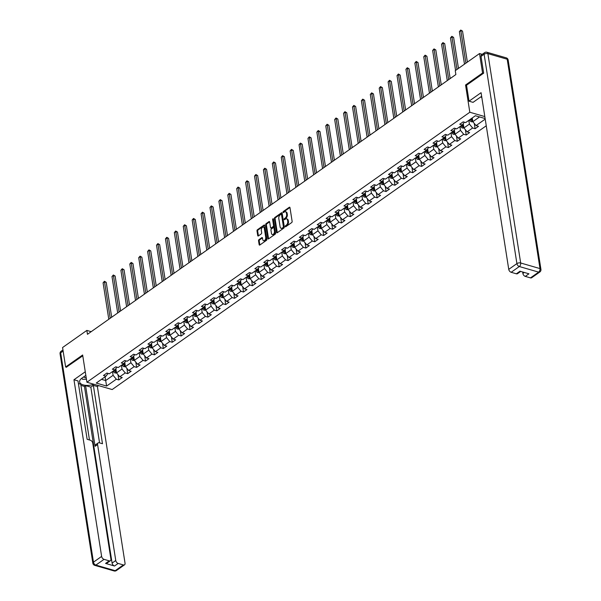 <?xml version="1.0" encoding="UTF-8"?>
<svg xmlns="http://www.w3.org/2000/svg" width="601" height="601" viewBox="0 0 601 601"><rect width="100%" height="100%" fill="white"/><g stroke="black" fill="none" stroke-linecap="round" stroke-linejoin="round"><path stroke-width="0.9" d="M285.265 226.494A0.616 0.376 -73.8 0 0 285.738 226.757L291.695 222.558A0.879 0.541 -73.8 0 0 292.131 221.393L289.983 207.645A0.879 0.541 -73.8 0 0 289.299 207.277L283.341 211.477A0.616 0.376 -73.8 0 0 283.514 212.544L284.281 212.003A2.825 1.728 -73.8 0 1 285.452 211.74A2.825 1.728 -73.8 0 1 286.459 213.182L286.639 214.324A2.825 1.728 -73.8 0 1 285.227 218.035L284.453 218.584A0.616 0.376 -73.8 0 0 284.626 219.65L285.392 219.11A2.825 1.728 -73.8 0 1 286.564 218.839A2.825 1.728 -73.8 0 1 287.571 220.289L287.751 221.431A2.825 1.728 -73.8 0 1 286.339 225.142L285.573 225.683A0.616 0.376 -73.8 0 0 285.265 226.494M258.986 239.634A0.879 0.541 -73.8 0 0 258.543 240.798L259.151 244.652A0.879 0.541 -73.8 0 0 259.827 245.02L266.446 240.355A0.879 0.541 -73.8 0 0 266.882 239.198L264.733 225.45A0.879 0.541 -73.8 0 0 264.049 225.082L257.438 229.74A0.879 0.541 -73.8 0 0 256.995 230.904L257.724 235.562A0.879 0.541 -73.8 0 0 258.407 235.93L261.24 233.932A0.879 0.541 -73.8 0 0 261.675 232.775L261.315 230.468A2.359 1.442 -73.8 0 1 261.863 228.042A2.359 1.442 -73.8 0 1 263.471 227.14A2.359 1.442 -73.8 0 1 264.312 228.35L265.732 237.403A2.359 1.442 -73.8 0 1 265.184 239.822A2.359 1.442 -73.8 0 1 263.576 240.723A2.359 1.442 -73.8 0 1 262.735 239.521L262.494 238.011A0.879 0.541 -73.8 0 0 261.818 237.643L258.986 239.634L259.67 239.837A0.879 0.541 -73.8 0 0 259.226 240.993L259.835 244.847A0.879 0.541 -73.8 0 0 259.865 244.998M82.645 354.988L65.629 366.986L62.579 347.528L86.852 330.415L87.461 334.306L455.866 74.554L455.257 70.663L479.523 53.549L482.565 73.006L465.55 85.004L469.817 112.244L86.912 382.228L82.645 354.988M276.58 232.362A0.879 0.541 -73.8 0 0 277.256 232.73L283.875 228.064A0.879 0.541 -73.8 0 0 284.311 226.908L282.162 213.16A0.879 0.541 -73.8 0 0 281.478 212.792L274.867 217.449A0.879 0.541 -73.8 0 0 274.424 218.614L276.58 232.362L277.264 232.557A0.879 0.541 -73.8 0 0 277.294 232.707M275.16 234.21L268.542 238.875A0.879 0.541 -73.8 0 1 267.866 238.507L265.71 224.759A0.879 0.541 -73.8 0 1 266.153 223.595L268.985 221.604A0.879 0.541 -73.8 0 1 269.661 221.972L270.533 227.546A0.879 0.541 -73.8 0 0 271.216 227.914L273.094 226.592A0.879 0.541 -73.8 0 0 273.538 225.435L272.629 219.628A0.616 0.376 -73.8 0 1 273.41 219.072L275.596 233.053A0.879 0.541 -73.8 0 1 275.16 234.21M486.262 125.782L112.169 389.546L86.912 382.228M469.817 112.244L484.819 116.586M117.984 374.663L118.81 379.937L122.236 377.526L119.749 376.804L125.226 372.936L127.72 373.657L131.146 371.245L128.652 370.524L134.136 366.655L136.63 367.376L140.056 364.965L137.561 364.244L143.046 360.375L145.532 361.096L148.958 358.684L146.471 357.963L151.948 354.094L154.442 354.815L157.868 352.404L155.374 351.683L160.858 347.814L163.352 348.535L166.778 346.123L164.283 345.402L169.767 341.533L172.254 342.254L175.68 339.843L173.193 339.122L178.67 335.253L181.164 335.974L184.59 333.563L182.095 332.841L187.58 328.972L190.074 329.694L193.499 327.282L191.005 326.553L196.489 322.692L198.976 323.413L202.402 321.002L199.915 320.273L205.392 316.411L207.886 317.133L211.312 314.721L208.817 313.992L214.302 310.131L216.796 310.852L220.221 308.441L217.727 307.712L223.211 303.851L225.698 304.572L229.124 302.16L226.637 301.432L232.114 297.57L234.608 298.291L238.034 295.88L235.539 295.151L241.024 291.29L243.518 292.011L246.943 289.592L244.449 288.871L249.933 285.009L252.42 285.73L255.846 283.311L253.359 282.59L258.836 278.729L261.33 279.45L264.756 277.031L262.269 276.31L267.745 272.448L270.24 273.17L273.665 270.75L271.171 270.029L276.655 266.168L279.149 266.889L282.575 264.47L280.081 263.749L285.565 259.887L288.052 260.609L291.477 258.19L288.991 257.468L294.467 253.607L296.962 254.328L300.387 251.909L297.893 251.188L303.377 247.327L305.871 248.048L309.297 245.629L306.803 244.907L312.287 241.046L314.774 241.767L318.199 239.348L315.713 238.627L321.189 234.766L323.684 235.487L327.109 233.068L324.615 232.347L330.099 228.485L332.593 229.206L336.019 226.787L333.525 226.066L339.009 222.205L341.496 222.926L344.921 220.507L342.435 219.786L347.911 215.924L350.406 216.645L353.831 214.226L351.337 213.505L356.821 209.644L359.315 210.365L362.741 207.946L360.247 207.225L365.731 203.363L368.218 204.085L371.643 201.666L369.157 200.944L374.633 197.083L377.127 197.804L380.553 195.385L378.059 194.664L383.543 190.802L386.037 191.524L389.463 189.105L386.969 188.383L392.453 184.522L394.94 185.243L398.365 182.824L395.879 182.103L401.355 178.242L403.849 178.963L407.275 176.544L404.781 175.823L410.265 171.961L412.759 172.682L416.185 170.263L413.691 169.542L419.175 165.681L421.669 166.402L425.095 163.983L422.601 163.262L428.085 159.4L430.571 160.121L433.997 157.702L431.51 156.981L436.987 153.12L439.481 153.841L442.907 151.422L440.413 150.701L445.897 146.839L448.391 147.561L451.817 145.141L449.323 144.42L454.807 140.559L457.293 141.28L460.719 138.861L458.232 138.14L463.709 134.278L466.203 135L469.629 132.581L467.135 131.859L472.619 127.998L475.113 128.719L478.539 126.3L476.045 125.579L485.217 119.111M118.81 379.937L116.316 379.216L106.61 386.06L96.235 383.055L105.941 376.211L103.455 375.49L106.88 373.071L109.367 373.792L114.851 369.931L112.357 369.209L115.783 366.79L118.277 367.511L123.761 363.65L121.267 362.929L124.692 360.51L127.187 361.231L132.663 357.37L130.177 356.648L133.602 354.229L136.089 354.951L141.573 351.089L139.079 350.368L142.505 347.949L144.999 348.67L150.483 344.809L147.989 344.088L151.414 341.668L153.909 342.39L159.385 338.528L156.899 337.807L160.324 335.388L162.811 336.109L168.295 332.248L165.801 331.527L169.227 329.108L171.721 329.829L177.205 325.967L174.711 325.246L178.136 322.827L180.631 323.548L186.107 319.687L183.621 318.966L187.046 316.547L189.533 317.268L195.017 313.406L192.523 312.685L195.949 310.266L198.443 310.987L203.927 307.126L201.433 306.405L204.858 303.986L207.353 304.707L212.829 300.846L210.342 300.124L213.768 297.705L216.262 298.427L221.739 294.565L219.245 293.844L222.678 291.425L225.165 292.146L230.649 288.285L228.155 287.563L231.58 285.144L234.074 285.866L239.559 282.004L237.064 281.283L240.49 278.864L242.984 279.585L248.461 275.724L245.974 275.003L249.4 272.584L251.887 273.305L257.371 269.443L254.877 268.722L258.302 266.303L260.796 267.024L266.281 263.163L263.786 262.442L267.212 260.023L269.706 260.744L275.183 256.882L272.696 256.161L276.122 253.742L278.609 254.463L284.093 250.602L281.599 249.881L285.024 247.462L287.518 248.183L293.003 244.322L290.508 243.6L293.934 241.181L296.428 241.903L301.905 238.041L299.418 237.32L302.844 234.901L305.331 235.622L310.815 231.761L308.321 231.032L311.746 228.62L314.24 229.342L319.724 225.48L317.23 224.751L320.656 222.34L323.15 223.061L328.627 219.2L326.14 218.471L329.566 216.06L332.053 216.781L337.537 212.919L335.042 212.191L338.468 209.779L340.962 210.5L346.446 206.639L343.952 205.91L347.378 203.499L349.872 204.22L355.349 200.358L352.862 199.63L356.288 197.218L358.774 197.939L364.259 194.07L361.764 193.349L365.198 190.938L367.684 191.659L373.168 187.79L370.674 187.069L374.1 184.657L376.594 185.378L382.078 181.51L379.584 180.788L383.01 178.377L385.504 179.098L390.981 175.229L388.494 174.508L391.92 172.096L394.406 172.818L399.89 168.949L397.396 168.227L400.822 165.816L403.316 166.537L408.8 162.668L406.306 161.947L409.732 159.535L412.226 160.257L417.703 156.388L415.216 155.667L418.642 153.255L421.128 153.976L426.612 150.107L424.118 149.386L427.544 146.975L430.038 147.696L435.522 143.827L433.028 143.106L436.454 140.694L438.948 141.415L444.424 137.546L441.938 136.825L445.364 134.414L447.85 135.135L453.334 131.266L450.84 130.545L454.266 128.133L456.76 128.854L462.244 124.985L459.75 124.264L463.176 121.853L465.67 122.574L475.376 115.73L485.127 118.555M121.425 365.295L122.011 369.029L116.526 372.898L115.895 368.849M117.022 367.151L114.851 369.931M116.526 372.898L119.749 376.804M122.011 369.029L125.226 372.936M130.334 359.015L130.913 362.749L125.436 366.618L124.798 362.568M125.932 360.87L123.761 363.65M125.436 366.618L128.652 370.524M130.913 362.749L134.136 366.655M139.237 352.734L139.823 356.468L134.346 360.337L133.707 356.288M134.834 354.59L132.663 357.37M134.346 360.337L137.561 364.244M139.823 356.468L143.046 360.375M148.146 346.454L148.732 350.188L143.248 354.057L142.617 350.007M143.744 348.31L141.573 351.089M143.248 354.057L146.471 357.963M148.732 350.188L151.948 354.094M157.056 340.174L157.642 343.907L152.158 347.776L151.527 343.727M152.654 342.029L150.483 344.809L150.821 345.402A1.21 0.759 -125.2 0 0 151.084 345.733L151.264 346.852L151.948 346.371A2.381 1.495 -125.2 0 1 150.851 345.252L150.535 344.749M152.158 347.776L155.374 351.683M157.642 343.907L160.858 347.814M165.959 333.893L166.545 337.627L161.068 341.496L160.429 337.446M161.556 335.749L159.385 338.528M161.068 341.496L164.283 345.402M166.545 337.627L169.767 341.533M174.868 327.613L175.454 331.346L169.97 335.215L169.339 331.166M170.466 329.468L168.295 332.248M169.97 335.215L173.193 339.122M175.454 331.346L178.67 335.253M183.778 321.332L184.364 325.066L178.88 328.935L178.249 324.886M179.376 323.188L177.205 325.967M178.88 328.935L182.095 332.841M184.364 325.066L187.58 328.972M192.681 315.052L193.267 318.785L187.79 322.654L187.151 318.605M188.278 316.907L186.107 319.687M187.79 322.654L191.005 326.553M193.267 318.785L196.489 322.692M201.59 308.771L202.176 312.505L196.692 316.374L196.061 312.325M197.188 310.627L195.017 313.406M196.692 316.374L199.915 320.273M202.176 312.505L205.392 316.411M210.5 302.491L211.086 306.225L205.602 310.093L204.971 306.044M206.098 304.346L203.927 307.126M205.602 310.093L208.817 313.992M211.086 306.225L214.302 310.131M219.403 296.21L219.989 299.944L214.512 303.813L213.873 299.764M215.008 298.066L212.829 300.846M214.512 303.813L217.727 307.712M219.989 299.944L223.211 303.851M228.312 289.93L228.898 293.664L223.414 297.533L222.783 293.483M223.91 291.785L221.739 294.565L222.077 295.151A1.21 0.759 -125.2 0 0 222.347 295.489L222.52 296.609L223.204 296.128M223.414 297.533L226.637 301.432M228.898 293.664L232.114 297.57M237.222 283.649L237.808 287.383L232.324 291.252L231.693 287.203M232.82 285.505L230.649 288.285L230.987 288.871A1.21 0.759 -125.2 0 0 231.257 289.209L231.43 290.328L232.114 289.847A2.381 1.495 -125.2 0 1 231.017 288.728L230.701 288.225M232.324 291.252L235.539 295.151M237.808 287.383L241.024 291.29M246.132 277.369L246.71 281.103L241.234 284.972L240.595 280.922M241.73 279.225L239.559 282.004M241.234 284.972L244.449 288.871M246.71 281.103L249.933 285.009M255.034 271.089L255.62 274.822L250.136 278.691L249.505 274.642M250.632 272.944L248.461 275.724M250.136 278.691L253.359 282.59M255.62 274.822L258.836 278.729M263.944 264.808L264.53 268.542L259.046 272.411L258.415 268.362M259.542 266.664L257.371 269.443M259.046 272.411L262.269 276.31M264.53 268.542L267.745 272.448M272.854 258.528L273.432 262.261L267.956 266.13L267.317 262.081M268.452 260.383L266.281 263.163M267.956 266.13L271.171 270.029M273.432 262.261L276.655 266.168M281.756 252.247L282.342 255.981L276.858 259.85L276.227 255.801M277.354 254.103L275.183 256.882M276.858 259.85L280.081 263.749M282.342 255.981L285.565 259.887M290.666 245.967L291.252 249.7L285.768 253.569L285.137 249.52M286.264 247.822L284.093 250.602L284.431 251.188A1.21 0.759 -125.2 0 0 284.701 251.526L284.874 252.645L285.558 252.165A2.381 1.495 -125.2 0 1 284.461 251.045L284.145 250.542M285.768 253.569L288.991 257.468M291.252 249.7L294.467 253.607M299.576 239.686L300.162 243.42L294.678 247.289L294.047 243.24M295.174 241.542L293.003 244.322M294.678 247.289L297.893 251.188M300.162 243.42L303.377 247.327M308.478 233.406L309.064 237.14L303.588 241.009L302.949 236.959M304.076 235.261L301.905 238.041M303.588 241.009L306.803 244.907M309.064 237.14L312.287 241.046M317.388 227.125L317.974 230.859L312.49 234.728L311.859 230.679M312.986 228.981L310.815 231.761M312.49 234.728L315.713 238.627M317.974 230.859L321.189 234.766M326.298 220.845L326.884 224.579L321.4 228.448L320.769 224.398M321.896 222.701L319.724 225.48M321.4 228.448L324.615 232.347M326.884 224.579L330.099 228.485M335.2 214.565L335.786 218.298L330.31 222.167L329.671 218.118M330.798 216.42L328.627 219.2M330.31 222.167L333.525 226.066M335.786 218.298L339.009 222.205M344.11 208.284L344.696 212.018L339.212 215.887L338.581 211.837M339.708 210.14L337.537 212.919M339.212 215.887L342.435 219.786M344.696 212.018L347.911 215.924M353.02 202.004L353.606 205.737L348.122 209.599L347.491 205.557M348.618 203.859L346.446 206.639M348.122 209.599L351.337 213.505M353.606 205.737L356.821 209.644M361.922 195.723L362.508 199.457L357.032 203.318L356.393 199.277M357.527 197.579L355.349 200.358L355.694 200.944A1.21 0.759 -125.2 0 0 355.957 201.282L356.13 202.402L356.821 201.913A2.381 1.495 -125.2 0 1 355.724 200.802L355.409 200.298M357.032 203.318L360.247 207.225M362.508 199.457L365.731 203.363M370.832 189.443L371.418 193.176L365.934 197.038L365.303 192.996M366.43 191.298L364.259 194.07L364.597 194.664A1.21 0.759 -125.2 0 0 364.867 195.002L365.04 196.121L365.724 195.633A2.381 1.495 -125.2 0 1 364.627 194.521L364.311 194.018M365.934 197.038L369.157 200.944M371.418 193.176L374.633 197.083M379.742 183.162L380.328 186.896L374.844 190.757L374.213 186.716M375.34 185.018L373.168 187.79M374.844 190.757L378.059 194.664M380.328 186.896L383.543 190.802M388.644 176.882L389.23 180.616L383.754 184.477L383.115 180.435M384.249 178.737L382.078 181.51M383.754 184.477L386.969 188.383M389.23 180.616L392.453 184.522M397.554 170.601L398.14 174.335L392.656 178.196L392.025 174.155M393.152 172.457L390.981 175.229M392.656 178.196L395.879 182.103M398.14 174.335L401.355 178.242M406.464 164.313L407.05 168.055L401.566 171.916L400.935 167.874M402.061 166.169L399.89 168.949M401.566 171.916L404.781 175.823M407.05 168.055L410.265 171.961M415.374 158.033L415.952 161.774L410.475 165.636L409.837 161.594M410.971 159.889L408.8 162.668L409.138 163.262A1.21 0.759 -125.2 0 0 409.401 163.6L409.582 164.719L410.265 164.231A2.381 1.495 -125.2 0 1 409.168 163.119L408.853 162.616M410.475 165.636L413.691 169.542M415.952 161.774L419.175 165.681M424.276 151.752L424.862 155.494L419.378 159.355L418.747 155.313M419.874 153.608L417.703 156.388M419.378 159.355L422.601 163.262M424.862 155.494L428.085 159.4M433.186 145.472L433.772 149.213L428.288 153.075L427.657 149.033M428.783 147.328L426.612 150.107M428.288 153.075L431.51 156.981M433.772 149.213L436.987 153.12M442.096 139.192L442.682 142.933L437.197 146.794L436.566 142.753M437.693 141.047L435.522 143.827M437.197 146.794L440.413 150.701M442.682 142.933L445.897 146.839M450.998 132.911L451.584 136.652L446.107 140.514L445.469 136.472M446.596 134.767L444.424 137.546M446.107 140.514L449.323 144.42M451.584 136.652L454.807 140.559M459.908 126.631L460.494 130.372L455.01 134.233L454.379 130.192M455.505 128.486L453.334 131.266M455.01 134.233L458.232 138.14M460.494 130.372L463.709 134.278M468.818 120.35L469.404 124.091L463.919 127.953L463.288 123.911M464.415 122.206L462.244 124.985M463.919 127.953L467.135 131.859M469.404 124.091L472.619 127.998M479.545 116.94L472.829 121.672L472.243 117.939M472.829 121.672L476.045 125.579M483.489 73.277L482.565 73.006M482.22 54.33L479.523 53.549M65.629 366.986L66.553 367.256M91.194 331.677L86.852 330.415M105.092 376.812L105.678 380.546L113.101 375.309L112.515 371.576M101.509 379.336L105.678 380.546L106.61 386.06M108.112 373.431L105.941 376.211M113.101 375.309L116.316 379.216M474.287 123.445L475.113 128.719M465.377 129.726L466.203 135M456.467 136.006L457.293 141.28M447.565 142.287L448.391 147.561M438.655 148.567L439.481 153.841M429.745 154.848L430.571 160.121M420.843 161.128L421.669 166.402M411.933 167.409L412.759 172.682M403.023 173.689L403.849 178.963M394.121 179.969L394.94 185.243M385.211 186.25L386.037 191.524M376.301 192.53L377.127 197.804M367.391 198.811L368.218 204.085M358.489 205.091L359.315 210.365M349.579 211.372L350.406 216.645M340.669 217.652L341.496 222.926M331.767 223.933L332.593 229.206M322.857 230.213L323.684 235.487M313.947 236.494L314.774 241.767M305.045 242.774L305.871 248.048M296.135 249.054L296.962 254.328M287.225 255.335L288.052 260.609M278.323 261.615L279.149 266.889M269.413 267.896L270.24 273.17M260.503 274.176L261.33 279.45M251.601 280.457L252.42 285.73M242.691 286.737L243.518 292.011M233.781 293.018L234.608 298.291M224.872 299.298L225.698 304.572M215.969 305.578L216.796 310.852M207.06 311.859L207.886 317.133M198.15 318.139L198.976 323.413M189.247 324.42L190.074 329.694M180.338 330.7L181.164 335.974M171.428 336.981L172.254 342.254M162.525 343.261L163.352 348.535M153.616 349.542L154.442 354.815M144.706 355.822L145.532 361.096M135.803 362.102L136.63 367.376M126.894 368.383L127.72 373.657M465.55 85.004L466.541 85.289M285.933 226.615A0.616 0.376 -73.8 0 1 286.249 225.886L287.023 225.337A2.825 1.728 -73.8 0 0 288.435 221.626L287.751 221.431M286.564 218.839L287.248 219.042A2.825 1.728 -73.8 0 1 288.255 220.484L288.435 221.626M285.452 211.74L286.136 211.935A2.825 1.728 -73.8 0 1 287.143 213.378L287.323 214.527A2.825 1.728 -73.8 0 1 285.911 218.238L285.137 218.779A0.616 0.376 -73.8 0 0 284.821 219.508M289.945 207.503L284.025 211.672A0.616 0.376 -73.8 0 0 283.71 212.408M282.124 213.017L275.551 217.652A0.879 0.541 -73.8 0 0 275.108 218.809L277.264 232.557M283.086 227.433A0.616 0.376 -73.8 0 0 283.402 226.622L281.508 214.549A0.616 0.376 -73.8 0 0 281.035 214.294L280.216 214.865A2.825 1.728 -73.8 0 0 278.811 218.576L280.104 226.825A2.825 1.728 -73.8 0 0 281.11 228.275A2.825 1.728 -73.8 0 0 282.275 228.004L283.77 227.629A0.616 0.376 -73.8 0 0 284.078 226.817L283.402 226.622M281.711 214.489A0.616 0.376 -73.8 0 1 282.192 214.752L284.078 226.817M281.11 228.275L281.794 228.47A2.825 1.728 -73.8 0 0 282.958 228.207L282.275 228.004M283.77 227.629L282.958 228.207M269.631 221.829L266.836 223.797A0.879 0.541 -73.8 0 0 266.393 224.954L268.549 238.702A0.879 0.541 -73.8 0 0 268.579 238.852M270.848 227.997L271.532 228.2A0.879 0.541 -73.8 0 0 271.9 228.117L273.778 226.787A0.879 0.541 -73.8 0 0 274.214 225.63L273.305 219.823L272.629 219.628M273.432 219.222A0.616 0.376 -73.8 0 0 273.305 219.823M271.442 233.331A2.359 1.442 -73.8 0 0 272.283 234.54A2.359 1.442 -73.8 0 0 273.891 233.639A2.359 1.442 -73.8 0 0 274.439 231.22L273.943 228.027A0.879 0.541 -73.8 0 0 273.26 227.659L271.382 228.989A0.879 0.541 -73.8 0 0 270.946 230.145L271.442 233.331M272.283 234.54L272.967 234.743A2.359 1.442 -73.8 0 0 274.574 233.842A2.359 1.442 -73.8 0 0 275.123 231.415L274.439 231.22M273.628 227.576L274.311 227.779A0.879 0.541 -73.8 0 1 274.627 228.23L275.123 231.415M262.464 237.861L259.67 239.837M263.576 240.723L264.26 240.926A2.359 1.442 -73.8 0 0 265.867 240.024A2.359 1.442 -73.8 0 0 266.416 237.598L265.732 237.403M263.471 227.14L264.155 227.343A2.359 1.442 -73.8 0 1 264.996 228.545L266.416 237.598M264.695 225.307L258.122 229.943A0.879 0.541 -73.8 0 0 257.679 231.1L258.407 235.757A0.879 0.541 -73.8 0 0 258.445 235.908M472.897 121.755L471.372 121.763A2.381 1.495 -125.2 0 1 469.749 120.403L469.441 119.915M467.375 62.113L462.522 31.109L460.809 30.613L459.382 31.62L464.483 64.157M470.523 119.148L470.831 119.637A2.381 1.495 54.8 0 0 471.928 120.756L472.619 120.268A2.381 1.495 -125.2 0 1 471.522 119.156L471.214 118.667M471.928 120.756L471.755 119.637A1.21 0.759 -125.2 0 1 471.492 119.299L471.131 118.72M465.91 63.15L460.742 30.05L462.522 31.109M459.382 31.62L460.742 30.05M481.882 97.835L480.965 96.776M86.439 379.201L82.6 379.336L81.736 378.277M83.644 376.925A5.837 2.81 171.1 0 0 86.221 377.834M85.485 375.625A3.997 1.923 171.1 0 0 85.905 375.805M481.649 96.318A10.104 4.853 171.1 0 0 481.168 96.633L473.055 102.35L469.028 101.186L481.078 92.689L508.747 269.361L516.905 263.599L484.121 54.248L481.04 56.419L483.662 73.149L466.534 85.229L469.028 101.186M522.645 271.983L522.878 273.455L524.29 272.456M530.473 277.887L538.639 272.125A2.697 1.69 54.8 0 0 539.826 271.998L531.667 277.752A2.697 1.69 -125.2 0 1 530.473 277.887L525.289 276.385A2.697 1.69 -125.2 0 1 522.878 273.455M520.706 271.419L517.529 273.658A2.697 1.69 -125.2 0 1 516.342 273.793L511.158 272.291A2.697 1.69 -125.2 0 1 508.747 269.361M525.289 276.385L528.94 273.808L520 271.216L516.342 273.793M481.04 56.419A2.697 1.69 -125.2 0 1 481.536 54.811L484.616 52.64A2.697 1.69 54.8 0 0 484.121 54.248A2.697 1.292 -8.9 0 1 487.884 53.632L520.669 262.99L539.991 268.587L507.206 59.229L487.884 53.632A2.697 1.645 106.2 0 0 486.923 52.249A2.697 2.697 0 0 0 484.616 52.64M85.838 375.377L81.931 378.134A10.104 4.853 171.1 0 0 79.625 381.92A10.104 4.853 171.1 0 0 93.936 384.264M85.274 371.771L73.961 379.742L77.987 380.914L87.13 439.286L90.338 440.21A2.697 1.69 54.8 0 1 92.749 443.14L110.907 559.103A2.697 1.69 54.8 0 1 110.419 560.71L106.76 563.287A2.697 1.69 -125.2 0 1 105.573 563.422L114.513 566.014A2.697 1.69 -125.2 0 1 112.102 563.084L84.441 386.413L80.917 385.399M89.466 439.962L80.729 384.204L78.4 383.528M84.441 386.413L85.582 385.609L90.834 387.134L93.35 385.361L97.377 386.526L125.038 563.197A2.697 1.69 54.8 0 1 124.55 564.805A2.697 1.69 54.8 0 1 123.363 564.94L118.172 563.438L114.513 566.014M98.654 385.632L97.377 386.526M73.961 379.742L101.629 556.413A2.697 1.69 54.8 0 0 104.041 559.343L109.224 560.846A2.697 1.69 54.8 0 0 110.419 560.71M112.102 563.084L115.76 560.508L97.595 444.545A2.697 1.69 54.8 0 1 98.091 442.937A2.697 1.69 54.8 0 1 99.278 442.802L102.486 443.733L93.35 385.361M115.76 560.508A2.697 1.69 54.8 0 0 118.172 563.438M66.35 367.196L82.773 355.815M97.595 444.545L95.086 446.318L85.582 385.609M95.086 446.318A2.697 1.69 -125.2 0 1 95.582 444.71L98.091 442.937M99.563 442.884L90.834 387.134M81.458 378.487A10.104 4.853 171.1 0 0 82.082 378.698M85.44 379.239A10.104 4.853 171.1 0 0 86.446 379.254M463.987 128.036L462.462 128.043A2.381 1.495 -125.2 0 1 460.839 126.683L460.531 126.195M458.465 68.394L453.612 37.39L451.907 36.894L450.48 37.901L455.573 70.437M461.621 125.429L461.929 125.917A2.381 1.495 54.8 0 0 463.025 127.036L463.709 126.548A2.381 1.495 -125.2 0 1 462.612 125.436L462.297 124.933M463.025 127.036L462.845 125.917A1.21 0.759 -125.2 0 1 462.582 125.579L462.222 125M457 69.431L451.832 36.33L453.612 37.39M450.48 37.901L451.832 36.33M455.077 134.316L453.56 134.323A2.381 1.495 -125.2 0 1 451.937 132.964L451.629 132.475M450.172 78.566L444.702 43.67L442.997 43.174L441.57 44.181L447.272 80.609M452.711 131.709L453.019 132.197A2.381 1.495 54.8 0 0 454.116 133.317L454.799 132.829A2.381 1.495 -125.2 0 1 453.702 131.717L453.387 131.213M454.116 133.317L453.943 132.197A1.21 0.759 -125.2 0 1 453.672 131.859L453.312 131.281M448.699 79.602L442.922 42.611L444.702 43.67M441.57 44.181L442.922 42.611M446.175 140.596L444.65 140.604A2.381 1.495 -125.2 0 1 443.027 139.244L442.719 138.756M441.262 84.846L435.8 49.951L434.087 49.455L432.66 50.461L438.369 86.89M445.882 139.101A2.381 1.495 -125.2 0 1 444.8 137.997L444.477 137.494M443.801 137.99L444.109 138.478A2.381 1.495 54.8 0 0 445.206 139.597L445.897 139.109M445.206 139.597L445.033 138.478A1.21 0.759 -125.2 0 1 444.77 138.14L444.402 137.561M439.797 85.883L434.012 48.891L435.8 49.951M432.66 50.461L434.012 48.891M437.265 146.877L435.74 146.884A2.381 1.495 -125.2 0 1 434.117 145.525L433.809 145.036M432.352 91.127L426.89 56.231L425.185 55.735L423.758 56.742L429.46 93.17M436.972 145.382A2.381 1.495 -125.2 0 1 435.89 144.278L435.575 143.774M434.899 144.27L435.207 144.758A2.381 1.495 54.8 0 0 436.303 145.878L436.987 145.389M436.303 145.878L436.123 144.758A1.21 0.759 -125.2 0 1 435.86 144.42L435.5 143.842M430.887 92.163L425.11 55.172L426.89 56.231M423.758 56.742L425.11 55.172M428.355 153.157L426.838 153.165A2.381 1.495 -125.2 0 1 425.215 151.805L424.907 151.317M423.45 97.407L417.98 62.512L416.275 62.016L414.848 63.022L420.55 99.45M425.989 150.55L426.297 151.039A2.381 1.495 54.8 0 0 427.394 152.158L428.077 151.67A2.381 1.495 -125.2 0 1 426.98 150.558L426.665 150.055M427.394 152.158L427.221 151.039A1.21 0.759 -125.2 0 1 426.95 150.701L426.59 150.122M421.977 98.444L416.2 61.452L417.98 62.512M414.848 63.022L416.2 61.452M419.453 159.438L417.928 159.445A2.381 1.495 -125.2 0 1 416.305 158.086L415.997 157.597M414.54 103.688L409.078 68.792L407.365 68.296L405.938 69.303L411.647 105.731M417.079 156.831L417.387 157.319A2.381 1.495 54.8 0 0 418.484 158.439L419.175 157.95A2.381 1.495 -125.2 0 1 418.071 156.838L417.755 156.335M418.484 158.439L418.311 157.319A1.21 0.759 -125.2 0 1 418.041 156.981L417.68 156.403M413.075 104.724L407.29 67.733L409.078 68.792M405.938 69.303L407.29 67.733M410.543 165.718L409.018 165.726A2.381 1.495 -125.2 0 1 407.395 164.366L407.087 163.878M405.63 109.968L400.168 75.072L398.463 74.577L397.036 75.583L402.738 112.011M408.177 163.111L408.485 163.6A2.381 1.495 54.8 0 0 409.582 164.719M404.165 111.005L398.388 74.013L400.168 75.072M397.036 75.583L398.388 74.013M401.633 171.999L400.116 172.006A2.381 1.495 -125.2 0 1 398.486 170.646L398.178 170.158M396.728 116.248L391.259 81.353L389.553 80.857L388.126 81.864L393.828 118.292M399.267 169.392L399.575 169.88A2.381 1.495 54.8 0 0 400.672 171L401.355 170.511A2.381 1.495 -125.2 0 1 400.258 169.399L399.943 168.896M400.672 171L400.499 169.88A1.21 0.759 -125.2 0 1 400.228 169.542L399.868 168.964M395.255 117.285L389.478 80.294L391.259 81.353M388.126 81.864L389.478 80.294M392.723 178.279L391.206 178.287A2.381 1.495 -125.2 0 1 389.583 176.927L389.275 176.439M387.818 122.529L382.349 87.633L380.643 87.137L379.216 88.144L384.925 124.572M390.357 175.672L390.665 176.161A2.381 1.495 54.8 0 0 391.762 177.28L392.445 176.792A2.381 1.495 -125.2 0 1 391.349 175.68L391.033 175.176M391.762 177.28L391.589 176.161A1.21 0.759 -125.2 0 1 391.319 175.823L390.958 175.244M386.353 123.566L380.568 86.574L382.349 87.633M379.216 88.144L380.568 86.574M383.821 184.56L382.296 184.567A2.381 1.495 -125.2 0 1 380.673 183.207L380.365 182.719M378.908 128.809L373.446 93.914L371.741 93.418L370.314 94.425L376.016 130.853M383.528 183.072A2.381 1.495 -125.2 0 1 382.446 181.96L382.131 181.457M381.455 181.953L381.763 182.441A2.381 1.495 54.8 0 0 382.86 183.56L383.543 183.072M382.86 183.56L382.679 182.441A1.21 0.759 -125.2 0 1 382.416 182.103L382.056 181.525M377.443 129.846L371.666 92.854L373.446 93.914M370.314 94.425L371.666 92.854M374.911 190.84L373.394 190.848A2.381 1.495 -125.2 0 1 371.764 189.488L371.456 188.999M370.006 135.09L364.537 100.194L362.831 99.698L361.404 100.705L367.106 137.133M374.626 189.353A2.381 1.495 -125.2 0 1 373.537 188.241L373.221 187.737M372.545 188.233L372.853 188.722A2.381 1.495 54.8 0 0 373.95 189.841L374.633 189.353M373.95 189.841L373.777 188.722A1.21 0.759 -125.2 0 1 373.506 188.383L373.146 187.805M368.533 136.126L362.756 99.135L364.537 100.194M361.404 100.705L362.756 99.135M366.001 197.12L364.484 197.128A2.381 1.495 -125.2 0 1 362.861 195.768L362.553 195.28M361.096 141.37L355.627 106.475L353.921 105.979L352.494 106.986L358.204 143.414M363.635 194.514L363.943 195.002A2.381 1.495 54.8 0 0 365.04 196.121M359.631 142.407L353.846 105.415L355.627 106.475M352.494 106.986L353.846 105.415M357.099 203.401L355.574 203.408A2.381 1.495 -125.2 0 1 353.951 202.049L353.643 201.56M352.186 147.651L346.724 112.755L345.019 112.259L343.592 113.266L349.294 149.694M354.725 200.794L355.033 201.282A2.381 1.495 54.8 0 0 356.13 202.402M350.721 148.687L344.944 111.696L346.724 112.755M343.592 113.266L344.944 111.696M348.189 209.681L346.672 209.689A2.381 1.495 -125.2 0 1 345.042 208.329L344.734 207.841M343.284 153.931L337.815 119.036L336.109 118.54L334.682 119.546L340.384 155.975M345.823 207.075L346.131 207.563A2.381 1.495 54.8 0 0 347.228 208.682L347.911 208.201A2.381 1.495 -125.2 0 1 346.815 207.082L346.499 206.579M347.228 208.682L347.047 207.563A1.21 0.759 -125.2 0 1 346.785 207.225L346.424 206.654M341.811 154.968L336.034 117.976L337.815 119.036M334.682 119.546L336.034 117.976M339.28 215.962L337.762 215.969A2.381 1.495 -125.2 0 1 336.139 214.61L335.831 214.121M334.374 160.212L328.905 125.316L327.199 124.82L325.772 125.827L331.474 162.255M336.913 213.355L337.221 213.843A2.381 1.495 54.8 0 0 338.318 214.963L339.002 214.482A2.381 1.495 -125.2 0 1 337.905 213.363L337.589 212.859M338.318 214.963L338.145 213.843A1.21 0.759 -125.2 0 1 337.875 213.505L337.514 212.934M332.909 161.248L327.124 124.257L328.905 125.316M325.772 125.827L327.124 124.257M330.377 222.242L328.852 222.25A2.381 1.495 -125.2 0 1 327.229 220.89L326.921 220.402M325.464 166.492L320.002 131.596L318.29 131.101L316.862 132.107L322.572 168.535M328.003 219.635L328.311 220.124A2.381 1.495 54.8 0 0 329.408 221.243L330.099 220.762A2.381 1.495 -125.2 0 1 329.002 219.643L328.687 219.14M329.408 221.243L329.235 220.124A1.21 0.759 -125.2 0 1 328.972 219.786L328.612 219.215M323.999 167.529L318.222 130.537L320.002 131.596M316.862 132.107L318.222 130.537M321.467 228.53L319.942 228.53A2.381 1.495 -125.2 0 1 318.32 227.17L318.012 226.682M316.554 172.772L311.093 137.877L309.387 137.381L307.96 138.388L313.662 174.816M319.101 225.916L319.409 226.404A2.381 1.495 54.8 0 0 320.506 227.524L321.189 227.043A2.381 1.495 -125.2 0 1 320.093 225.923L319.777 225.42M320.506 227.524L320.325 226.404A1.21 0.759 -125.2 0 1 320.063 226.066L319.702 225.495M315.089 173.809L309.312 136.818L311.093 137.877M307.96 138.388L309.312 136.818M312.558 234.811L311.04 234.811A2.381 1.495 -125.2 0 1 309.417 233.451L309.109 232.963M307.652 179.053L302.183 144.157L300.477 143.662L299.05 144.668L304.752 181.096M312.272 233.316A2.381 1.495 -125.2 0 1 311.183 232.204L310.867 231.701M310.191 232.196L310.499 232.685A2.381 1.495 54.8 0 0 311.596 233.804L312.28 233.323M311.596 233.804L311.423 232.685A1.21 0.759 -125.2 0 1 311.153 232.347L310.792 231.776M306.179 180.09L300.402 143.098L302.183 144.157M299.05 144.668L300.402 143.098M303.655 241.091L302.13 241.091A2.381 1.495 -125.2 0 1 300.508 239.731L300.2 239.243M298.742 185.333L293.28 150.438L291.568 149.942L290.14 150.949L295.85 187.377M303.362 239.596A2.381 1.495 -125.2 0 1 302.28 238.484L301.965 237.981M301.281 238.477L301.589 238.965A2.381 1.495 54.8 0 0 302.686 240.084L303.377 239.604M302.686 240.084L302.513 238.965A1.21 0.759 -125.2 0 1 302.25 238.627L301.882 238.056M297.277 186.37L291.493 149.379L293.28 150.438M290.14 150.949L291.493 149.379M294.745 247.372L293.22 247.372A2.381 1.495 -125.2 0 1 291.598 246.012L291.29 245.524M289.832 191.614L284.371 156.718L282.665 156.222L281.238 157.229L286.94 193.657M292.379 244.757L292.687 245.253A2.381 1.495 54.8 0 0 293.784 246.365L294.467 245.884A2.381 1.495 -125.2 0 1 293.371 244.765L293.055 244.261M293.784 246.365L293.604 245.246A1.21 0.759 -125.2 0 1 293.341 244.907L292.98 244.337M288.367 192.651L282.59 155.659L284.371 156.718M281.238 157.229L282.59 155.659M285.836 253.652L284.318 253.652A2.381 1.495 -125.2 0 1 282.695 252.292L282.387 251.804M280.93 197.894L275.461 162.999L273.755 162.503L272.328 163.51L278.03 199.938M283.469 251.038L283.777 251.534A2.381 1.495 54.8 0 0 284.874 252.645M279.457 198.931L273.68 161.939L275.461 162.999M272.328 163.51L273.68 161.939M276.933 259.933L275.408 259.933A2.381 1.495 -125.2 0 1 273.786 258.573L273.478 258.084M272.02 204.175L266.559 169.279L264.846 168.783L263.418 169.79L269.128 206.218M274.559 257.318L274.867 257.814A2.381 1.495 54.8 0 0 275.964 258.926L276.655 258.445A2.381 1.495 -125.2 0 1 275.551 257.326L275.235 256.822M275.964 258.926L275.791 257.806A1.21 0.759 -125.2 0 1 275.521 257.468L275.16 256.897M270.555 205.211L264.771 168.22L266.559 169.279M263.418 169.79L264.771 168.22M268.023 266.213L266.498 266.213A2.381 1.495 -125.2 0 1 264.876 264.853L264.568 264.365M263.11 210.455L257.649 175.56L255.943 175.064L254.516 176.07L260.218 212.499M267.73 264.718A2.381 1.495 -125.2 0 1 266.649 263.606L266.333 263.103M265.657 263.599L265.965 264.094A2.381 1.495 54.8 0 0 267.062 265.206L267.745 264.725M267.062 265.206L266.882 264.087A1.21 0.759 -125.2 0 1 266.619 263.749L266.258 263.178M261.645 211.492L255.868 174.5L257.649 175.56M254.516 176.07L255.868 174.5M259.114 272.493L257.596 272.493A2.381 1.495 -125.2 0 1 255.966 271.134L255.658 270.645M254.208 216.736L248.739 181.84L247.034 181.344L245.606 182.351L251.308 218.779M256.747 269.879L257.055 270.375A2.381 1.495 54.8 0 0 258.152 271.487L258.836 271.006A2.381 1.495 -125.2 0 1 257.739 269.887L257.423 269.383M258.152 271.487L257.979 270.367A1.21 0.759 -125.2 0 1 257.709 270.029L257.348 269.458M252.736 217.772L246.958 180.781L248.739 181.84M245.606 182.351L246.958 180.781M250.204 278.774L248.686 278.774A2.381 1.495 -125.2 0 1 247.064 277.414L246.756 276.926M245.298 223.016L239.829 188.121L238.124 187.625L236.696 188.631L242.406 225.059M249.918 277.279A2.381 1.495 -125.2 0 1 248.829 276.167L248.513 275.664M247.837 276.159L248.145 276.655A2.381 1.495 54.8 0 0 249.242 277.767L249.926 277.286M249.242 277.767L249.069 276.648A1.21 0.759 -125.2 0 1 248.799 276.31L248.438 275.739M243.833 224.053L238.049 187.061L239.829 188.121M236.696 188.631L238.049 187.061M241.301 285.054L239.776 285.054A2.381 1.495 -125.2 0 1 238.154 283.695L237.846 283.206M236.388 229.297L230.927 194.401L229.221 193.905L227.794 194.912L233.496 231.34M241.009 283.559A2.381 1.495 -125.2 0 1 239.927 282.447L239.611 281.944M238.935 282.44L239.243 282.936A2.381 1.495 54.8 0 0 240.34 284.048L241.024 283.567M240.34 284.048L240.16 282.928A1.21 0.759 -125.2 0 1 239.897 282.59L239.536 282.019M234.923 230.333L229.146 193.342L230.927 194.401M227.794 194.912L229.146 193.342M232.392 291.335L230.874 291.335A2.381 1.495 -125.2 0 1 229.244 289.975L228.936 289.487M227.486 235.577L222.017 200.681L220.312 200.186L218.884 201.192L224.586 237.62M230.025 288.72L230.333 289.216A2.381 1.495 54.8 0 0 231.43 290.328M226.014 236.614L220.236 199.622L222.017 200.681M218.884 201.192L220.236 199.622M223.482 297.615L221.964 297.615A2.381 1.495 -125.2 0 1 220.342 296.255L220.034 295.767M218.576 241.857L213.107 206.962L211.402 206.466L209.974 207.473L215.684 243.901M223.196 296.12A2.381 1.495 -125.2 0 1 222.107 295.008L221.792 294.505M221.115 295.001L221.423 295.497A2.381 1.495 54.8 0 0 222.52 296.609M217.111 242.894L211.327 205.903L213.107 206.962M209.974 207.473L211.327 205.903M214.58 303.896L213.055 303.896A2.381 1.495 -125.2 0 1 211.432 302.536L211.124 302.048M209.666 248.138L204.205 213.242L202.499 212.746L201.072 213.753L206.774 250.181M212.206 301.281L212.514 301.777A2.381 1.495 54.8 0 0 213.618 302.889L214.302 302.408A2.381 1.495 -125.2 0 1 213.205 301.289L212.889 300.785M213.618 302.889L213.438 301.77A1.21 0.759 -125.2 0 1 213.175 301.432L212.814 300.861M208.201 249.175L202.424 212.183L204.205 213.242M201.072 213.753L202.424 212.183M205.67 310.176L204.152 310.176A2.381 1.495 -125.2 0 1 202.522 308.816L202.214 308.328M200.764 254.418L195.295 219.523L193.59 219.027L192.162 220.034L197.864 256.462M203.303 307.562L203.611 308.058A2.381 1.495 54.8 0 0 204.708 309.169L205.392 308.689A2.381 1.495 -125.2 0 1 204.295 307.569L203.979 307.066M204.708 309.169L204.528 308.05A1.21 0.759 -125.2 0 1 204.265 307.712L203.904 307.141M199.292 255.455L193.514 218.464L195.295 219.523M192.162 220.034L193.514 218.464M196.76 316.457L195.242 316.457A2.381 1.495 -125.2 0 1 193.62 315.104L193.312 314.608M191.854 260.699L186.385 225.803L184.68 225.307L183.252 226.314L188.962 262.742M194.393 313.842L194.701 314.338A2.381 1.495 54.8 0 0 195.798 315.45L196.482 314.969A2.381 1.495 -125.2 0 1 195.385 313.85L195.07 313.346M195.798 315.45L195.625 314.331A1.21 0.759 -125.2 0 1 195.355 313.992L194.994 313.421M190.389 261.736L184.605 224.751L186.385 225.803M183.252 226.314L184.605 224.751M187.858 322.737L186.333 322.737A2.381 1.495 -125.2 0 1 184.71 321.385L184.402 320.889M182.944 266.979L177.483 232.084L175.777 231.588L174.343 232.595L180.052 269.023M187.565 321.242A2.381 1.495 -125.2 0 1 186.483 320.13L186.167 319.627M185.484 320.123L185.792 320.618A2.381 1.495 54.8 0 0 186.888 321.73L187.58 321.25M186.888 321.73L186.716 320.611A1.21 0.759 -125.2 0 1 186.453 320.273L186.092 319.702M181.479 268.016L175.702 231.032L177.483 232.084M174.343 232.595L175.702 231.032M178.948 329.017L177.43 329.017A2.381 1.495 -125.2 0 1 175.8 327.665L175.492 327.169M174.035 273.267L168.573 238.364L166.868 237.868L165.44 238.875L171.142 275.303M178.662 327.522A2.381 1.495 -125.2 0 1 177.573 326.411L177.257 325.907M176.581 326.403L176.889 326.899A2.381 1.495 54.8 0 0 177.986 328.011L178.67 327.53M177.986 328.011L177.806 326.891A1.21 0.759 -125.2 0 1 177.543 326.553L177.182 325.982M172.57 274.296L166.793 237.312L168.573 238.364M165.44 238.875L166.793 237.312M170.038 335.298L168.52 335.298A2.381 1.495 -125.2 0 1 166.898 333.946L166.59 333.45M165.132 279.548L159.663 244.645L157.958 244.149L156.53 245.155L162.232 281.584M167.671 332.684L167.98 333.179A2.381 1.495 54.8 0 0 169.076 334.291L169.76 333.81A2.381 1.495 -125.2 0 1 168.663 332.691L168.348 332.188M169.076 334.291L168.904 333.172A1.21 0.759 -125.2 0 1 168.633 332.834L168.272 332.263M163.66 280.577L157.883 243.593L159.663 244.645M156.53 245.155L157.883 243.593M161.136 341.578L159.611 341.578A2.381 1.495 -125.2 0 1 157.988 340.226L157.68 339.73M156.222 285.828L150.761 250.925L149.048 250.429L147.621 251.436L153.33 287.864M158.762 338.964L159.07 339.46A2.381 1.495 54.8 0 0 160.166 340.572L160.858 340.091A2.381 1.495 -125.2 0 1 159.761 338.972L159.445 338.468M160.166 340.572L159.994 339.452A1.21 0.759 -125.2 0 1 159.731 339.114L159.363 338.543M154.757 286.857L148.98 249.873L150.761 250.925M147.621 251.436L148.98 249.873M152.226 347.859L150.701 347.866A2.381 1.495 -125.2 0 1 149.078 346.507L148.77 346.011M147.313 292.109L141.851 257.205L140.146 256.71L138.718 257.716L144.42 294.144M149.859 345.244L150.167 345.74A2.381 1.495 54.8 0 0 151.264 346.852M145.848 293.138L140.071 256.154L141.851 257.205M138.718 257.716L140.071 256.154M143.316 354.139L141.798 354.147A2.381 1.495 -125.2 0 1 140.176 352.787L139.868 352.291M138.41 298.389L132.941 263.486L131.236 262.99L129.808 263.997L135.51 300.425M140.95 351.525L141.258 352.021A2.381 1.495 54.8 0 0 142.354 353.133L143.038 352.652A2.381 1.495 -125.2 0 1 141.941 351.532L141.626 351.029M142.354 353.133L142.182 352.013A1.21 0.759 -125.2 0 1 141.911 351.683L141.551 351.104M136.938 299.418L131.161 262.434L132.941 263.486M129.808 263.997L131.161 262.434M134.414 360.42L132.889 360.427A2.381 1.495 -125.2 0 1 131.266 359.067L130.958 358.572M129.5 304.669L124.039 269.766L122.326 269.271L120.899 270.277L126.608 306.705M134.121 358.925A2.381 1.495 -125.2 0 1 133.031 357.813L132.716 357.317M132.04 357.805L132.348 358.301A2.381 1.495 54.8 0 0 133.445 359.413L134.136 358.932M133.445 359.413L133.272 358.294A1.21 0.759 -125.2 0 1 133.001 357.963L132.641 357.385M128.036 305.699L122.251 268.715L124.039 269.766M120.899 270.277L122.251 268.715M125.504 366.7L123.979 366.708A2.381 1.495 -125.2 0 1 122.356 365.348L122.048 364.852M120.591 310.95L115.129 276.047L113.424 275.551L111.996 276.558L117.698 312.986M125.211 365.205A2.381 1.495 -125.2 0 1 124.129 364.101L123.814 363.597M123.137 364.086L123.445 364.582A2.381 1.495 54.8 0 0 124.542 365.693L125.226 365.213M124.542 365.693L124.362 364.574A1.21 0.759 -125.2 0 1 124.099 364.244L123.738 363.665M119.126 311.979L113.349 274.995L115.129 276.047M111.996 276.558L113.349 274.995M116.594 372.981L115.076 372.988A2.381 1.495 -125.2 0 1 113.446 371.628L113.138 371.133M111.688 317.23L106.219 282.327L104.514 281.831L103.087 282.838L108.789 319.266M116.309 371.486A2.381 1.495 -125.2 0 1 115.219 370.381L114.904 369.878M114.228 370.366L114.536 370.862A2.381 1.495 54.8 0 0 115.632 371.974L116.316 371.493M115.632 371.974L115.46 370.855A1.21 0.759 -125.2 0 1 115.189 370.524L114.829 369.946M110.216 318.26L104.439 281.276L106.219 282.327M103.087 282.838L104.439 281.276M287.023 225.337L286.339 225.142M288.255 220.484L287.571 220.289M285.137 218.779L284.453 218.584M285.911 218.238L285.227 218.035M287.323 214.527L286.639 214.324M287.143 213.378L286.459 213.182M284.025 211.672L283.341 211.477M289.93 207.458L289.299 207.277M286.249 225.886L285.573 225.683M275.108 218.809L274.424 218.614M275.551 217.652L274.867 217.449M282.109 212.972L281.478 212.792M282.192 214.752L281.508 214.549M268.549 238.702L267.866 238.507M266.393 224.954L265.71 224.759M266.836 223.797L266.153 223.595M269.609 221.784L268.985 221.604M271.9 228.117L271.216 227.914M273.778 226.787L273.094 226.592M274.214 225.63L273.538 225.435M274.627 228.23L273.943 228.027M262.449 237.823L261.818 237.643M264.996 228.545L264.312 228.35M258.407 235.757L257.724 235.562M257.679 231.1L256.995 230.904M258.122 229.943L257.438 229.74M264.68 225.262L264.049 225.082M259.835 244.847L259.151 244.652M259.226 240.993L258.543 240.798M471.424 121.763L472.702 120.861M471.522 119.156L472.341 118.577M469.749 120.403L470.831 119.637M539.826 271.998A2.697 2.697 0 0 0 540.938 269.376A2.697 1.292 -8.9 0 0 539.991 268.587A2.697 1.645 106.2 0 1 538.639 272.125L519.324 266.528L511.158 272.291M519.324 266.528A2.697 1.645 -73.8 0 0 520.669 262.99A2.697 1.292 -8.9 0 0 516.905 263.599A2.697 1.69 54.8 0 0 519.324 266.528M506.245 57.846A2.697 1.645 -73.8 0 1 507.206 59.229A2.697 1.292 -8.9 0 1 508.153 60.017A2.697 2.697 0 0 0 506.245 57.846L486.923 52.249M105.573 563.422L109.224 560.846M104.041 559.343L95.875 565.098L115.197 570.695L123.363 564.94M63.135 351.082L60.678 352.817L93.463 562.168L101.629 556.413M95.875 565.098A2.697 1.69 -125.2 0 1 93.463 562.168A2.697 1.292 -8.9 0 0 92.847 563.182A2.697 2.697 0 0 0 94.755 565.353A2.697 1.645 -73.8 0 0 95.875 565.098M115.197 570.695A2.697 1.645 106.2 0 1 114.077 570.95A2.697 2.697 0 0 0 116.384 570.567A2.697 1.69 -125.2 0 1 115.197 570.695M92.847 563.182L60.062 353.824A2.697 1.292 -8.9 0 1 60.678 352.817A2.697 1.69 -125.2 0 1 61.174 351.202L62.962 349.94M462.515 128.043L463.792 127.142M462.612 125.436L463.431 124.858M460.839 126.683L461.929 125.917M453.605 134.323L454.882 133.422M453.702 131.717L454.529 131.138M451.937 132.964L453.019 132.197M444.702 140.604L445.98 139.702M444.8 137.997L445.619 137.419M443.027 139.244L444.109 138.478M435.793 146.884L437.07 145.983M435.89 144.278L436.709 143.699M434.117 145.525L435.207 144.758M426.883 153.165L428.16 152.263M426.98 150.558L427.807 149.98M425.215 151.805L426.297 151.039M417.973 159.445L419.258 158.544M418.071 156.838L418.897 156.26M416.305 158.086L417.387 157.319M409.071 165.726L410.348 164.824M409.168 163.119L409.987 162.54M407.395 164.366L408.485 163.6M400.161 172.006L401.438 171.105M400.258 169.399L401.085 168.821M398.486 170.646L399.575 169.88M391.251 178.287L392.528 177.385M391.349 175.68L392.175 175.101M389.583 176.927L390.665 176.161M382.349 184.567L383.626 183.666M382.446 181.96L383.265 181.382M380.673 183.207L381.763 182.441M373.439 190.848L374.716 189.946M373.537 188.241L374.355 187.662M371.764 189.488L372.853 188.722M364.529 197.128L365.806 196.226M364.627 194.521L365.453 193.943M362.861 195.768L363.943 195.002M355.627 203.408L356.904 202.507M355.724 200.802L356.543 200.223M353.951 202.049L355.033 201.282M346.717 209.689L347.994 208.787M346.815 207.082L347.633 206.504M345.042 208.329L346.131 207.563M337.807 215.969L339.084 215.068M337.905 213.363L338.731 212.784M336.139 214.61L337.221 213.843M328.905 222.25L330.182 221.348M329.002 219.643L329.821 219.065M327.229 220.89L328.311 220.124M319.995 228.53L321.272 227.629M320.093 225.923L320.911 225.345M318.32 227.17L319.409 226.404M311.085 234.811L312.362 233.909M311.183 232.204L312.009 231.625M309.417 233.451L310.499 232.685M302.183 241.091L303.46 240.19M302.28 238.484L303.099 237.906M300.508 239.731L301.589 238.965M293.273 247.372L294.55 246.47M293.371 244.765L294.19 244.186M291.598 246.012L292.687 245.253M284.363 253.652L285.64 252.751M284.461 251.045L285.287 250.467M282.695 252.292L283.777 251.534M275.461 259.933L276.738 259.031M275.551 257.326L276.377 256.747M273.786 258.573L274.867 257.814M266.551 266.213L267.828 265.311M266.649 263.606L267.468 263.028M264.876 264.853L265.965 264.094M257.641 272.493L258.918 271.592M257.739 269.887L258.565 269.308M255.966 271.134L257.055 270.375M248.731 278.774L250.008 277.872M248.829 276.167L249.655 275.589M247.064 277.414L248.145 276.655M239.829 285.054L241.106 284.153M239.927 282.447L240.746 281.869M238.154 283.695L239.243 282.936M230.919 291.335L232.196 290.433M231.017 288.728L231.836 288.149M229.244 289.975L230.333 289.216M222.009 297.615L223.287 296.721M222.107 295.008L222.933 294.43M220.342 296.255L221.423 295.497M213.107 303.896L214.384 303.002M213.205 301.289L214.024 300.71M211.432 302.536L212.514 301.777M204.197 310.176L205.474 309.282M204.295 307.569L205.114 306.991M202.522 308.816L203.611 308.058M195.287 316.457L196.565 315.563M195.385 313.85L196.211 313.271M193.62 315.104L194.701 314.338M186.385 322.737L187.662 321.843M186.483 320.13L187.302 319.552M184.71 321.385L185.792 320.618M177.475 329.017L178.752 328.123M177.573 326.411L178.392 325.832M175.8 327.665L176.889 326.899M168.565 335.298L169.843 334.404M168.663 332.691L169.49 332.113M166.898 333.946L167.98 333.179M159.663 341.586L160.94 340.684M159.761 338.972L160.58 338.393M157.988 340.226L159.07 339.46M150.753 347.866L152.03 346.965M150.851 345.252L151.67 344.673M149.078 346.507L150.167 345.74M141.844 354.147L143.121 353.245M141.941 351.532L142.768 350.954M140.176 352.787L141.258 352.021M132.941 360.427L134.218 359.526M133.031 357.813L133.858 357.234M131.266 359.067L132.348 358.301M124.031 366.708L125.309 365.806M124.129 364.101L124.948 363.515M122.356 365.348L123.445 364.582M115.122 372.988L116.399 372.087M115.219 370.381L116.046 369.795M113.446 371.628L114.536 370.862M281.967 214.437L281.291 214.234M540.938 269.376L508.153 60.017M94.755 565.353L114.077 570.95M116.384 570.567L124.55 564.805M61.174 351.202A2.697 2.697 0 0 0 60.062 353.824"/></g></svg>
